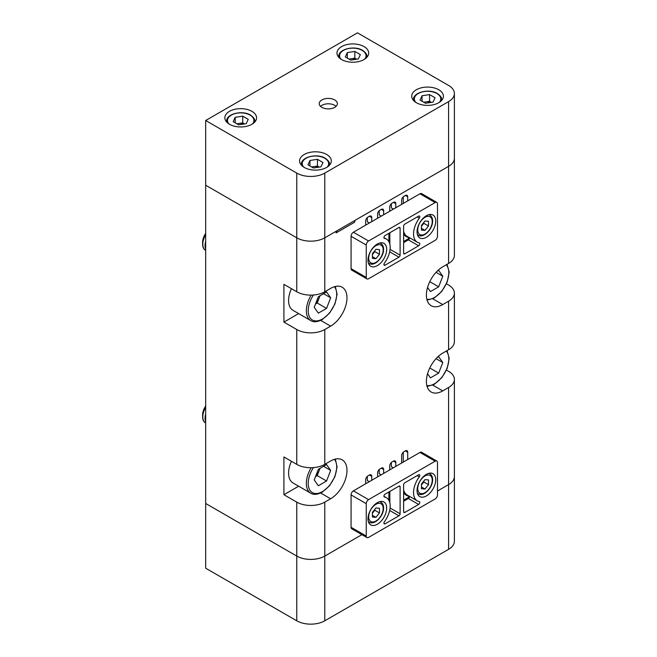 <?xml version="1.0" encoding="UTF-8"?>
<svg xmlns="http://www.w3.org/2000/svg" width="657" height="657" viewBox="0 0 657 657"><rect width="100%" height="100%" fill="white"/><g stroke="black" fill="none" stroke-linecap="round" stroke-linejoin="round"><path stroke-width="0.99" d="M205.674 234.401A13.214 7.629 120 0 0 202.611 244.149A13.214 7.629 120 0 0 205.354 250.194A13.214 7.629 120 0 0 205.436 250.243M205.674 234.795A13.214 7.629 120 0 0 202.791 244.248A13.214 7.629 120 0 0 205.526 250.301A13.214 7.629 120 0 0 205.674 250.383M205.674 233.407A10.931 6.315 120 0 0 202.611 242.285L202.611 244.149M205.674 241.324A13.214 7.629 120 0 0 205.05 245.554A13.214 7.629 120 0 0 205.674 249.069M315.836 303.181A10.069 5.814 120 0 0 319.277 297.703A10.069 5.814 120 0 0 319.877 295.822M291.429 288.678A21.467 12.393 120 0 0 293.038 310.359L310.786 320.608A21.467 12.393 -60 0 1 311.204 295.108M314.235 307.295L318.349 296.701L326.562 291.954L330.676 297.802L326.562 308.396L318.349 313.143L314.235 307.295M323.556 293.695L330.676 297.802M320.049 295.724L317.224 303L326.562 308.396M315.524 303.986L317.224 303M436.043 358.64L442.785 362.533L438.679 356.685L436.962 357.679M442.785 362.533L438.679 373.127L430.458 377.874L427.559 373.751M429.777 367.986L438.679 373.127M205.674 407.012A13.214 7.629 120 0 0 202.611 416.76A13.214 7.629 120 0 0 205.354 422.804A13.214 7.629 120 0 0 205.436 422.853M205.674 407.406A13.214 7.629 120 0 0 202.791 416.858A13.214 7.629 120 0 0 205.526 422.911A13.214 7.629 120 0 0 205.674 422.985M205.674 406.018A10.931 6.315 120 0 0 202.611 414.896L202.611 416.76M205.674 413.935A13.214 7.629 120 0 0 205.05 418.164A13.214 7.629 120 0 0 205.674 421.679M315.836 475.791A10.069 5.814 120 0 0 319.277 470.313A10.069 5.814 120 0 0 319.877 468.433M291.429 461.288A21.467 12.393 120 0 0 293.038 482.969L310.786 493.218A21.467 12.393 -60 0 1 311.204 467.718M314.235 479.906L318.349 469.312L326.562 464.565L330.676 470.412L326.562 481.006L318.349 485.753L314.235 479.906M323.556 466.306L330.676 470.412M320.049 468.334L317.224 475.611L326.562 481.006M315.524 476.596L317.224 475.611M436.043 272.335L442.785 276.227L438.679 270.38L436.962 271.374M442.785 276.227L438.679 286.822L430.458 291.568L427.559 287.446M429.777 281.681L438.679 286.822M205.674 120.502L296.767 173.095A19.817 11.44 0 0 0 324.788 173.095L448.583 101.621A19.817 11.44 0 0 0 454.389 93.532A19.817 11.44 0 0 0 448.583 85.443L357.49 32.85L205.674 120.502L205.674 503.476L296.767 556.068A19.817 11.44 0 0 0 324.788 556.068L361.892 534.65L324.788 556.068L324.788 620.799A19.817 11.44 180 0 1 296.767 620.799L205.674 568.206L205.674 503.476L296.767 556.068A19.817 11.44 0 0 0 324.788 556.068L324.788 502.129A19.817 11.44 180 0 1 296.767 502.129L283.914 494.713L298.648 486.205M403.267 462.076L403.267 452.221M393.346 467.809L391.358 466.667L391.358 462.471M381.2 474.822L379.212 473.681L379.212 469.484M369.283 481.704L367.304 480.554L367.304 476.366M446.456 283.791L448.583 285.023A19.817 11.44 180 0 1 454.389 293.112A19.817 11.44 180 0 1 448.583 301.202L448.583 349.746A19.817 11.44 0 0 0 454.389 341.656L454.389 293.112M446.456 370.096L448.583 371.328A19.817 11.44 180 0 1 454.389 379.418A19.817 11.44 180 0 1 448.583 387.507L448.583 484.603A19.817 11.44 0 0 0 454.389 476.506A19.817 11.44 0 0 1 448.583 484.603L437.488 491.009L448.583 484.603L448.583 549.326L324.788 620.799M320.665 320.394L330.627 326.151L324.788 329.518A19.817 11.44 180 0 1 296.767 329.518L283.914 322.102L298.648 313.594M283.914 494.713L283.914 456.952L296.767 464.368A19.817 11.44 0 0 0 324.788 464.368L330.627 461A23.118 13.354 120 0 1 342.19 459.859A23.118 13.354 120 0 1 345.738 478.386A23.118 13.354 120 0 1 330.627 498.762L324.788 502.129M296.767 173.095L296.767 237.818A19.817 11.44 0 0 0 324.788 237.818A19.817 11.44 180 0 1 296.767 237.818L205.674 185.233L296.767 237.818L296.767 291.765L283.914 284.341L283.914 322.102M296.767 291.765A19.817 11.44 0 0 0 324.788 291.765L330.627 288.39A23.118 13.354 120 0 1 342.19 287.249A23.118 13.354 120 0 1 345.738 305.776A23.118 13.354 120 0 1 330.627 326.151M371.739 221.639L371.739 217.598A3.301 1.905 120 0 0 371.057 216.079A3.301 1.905 120 0 0 369.406 216.243L368.002 217.056A3.301 1.905 120 0 0 365.662 221.097L365.662 225.146M383.647 214.765L383.647 210.716A3.301 1.905 120 0 0 382.965 209.205A3.301 1.905 120 0 0 381.315 209.369L379.91 210.174A3.301 1.905 120 0 0 377.578 214.223L377.578 218.272M395.793 207.752L395.793 203.703A3.301 1.905 120 0 0 395.112 202.192A3.301 1.905 120 0 0 393.461 202.356L392.057 203.169A3.301 1.905 120 0 0 389.724 207.21L389.724 211.258M407.71 200.87L407.71 196.829A3.301 1.905 120 0 0 407.02 195.318A3.301 1.905 120 0 0 405.369 195.482L403.973 196.287A3.301 1.905 120 0 0 401.632 200.336L401.632 204.376M407.71 459.514L407.71 452.238A3.301 1.905 120 0 0 407.02 450.727A3.301 1.905 120 0 0 405.369 450.891L403.973 451.696A3.301 1.905 120 0 0 401.632 455.744L401.632 463.021M371.739 480.283L371.739 476.374A3.301 1.905 120 0 0 371.057 474.863A3.301 1.905 120 0 0 369.406 475.027L368.002 475.832A3.301 1.905 120 0 0 365.662 479.881L365.662 483.79M383.647 473.41L383.647 469.492A3.301 1.905 120 0 0 382.965 467.981A3.301 1.905 120 0 0 381.315 468.145L379.91 468.958A3.301 1.905 120 0 0 377.578 472.999L377.578 476.916M395.793 466.396L395.793 462.487A3.301 1.905 120 0 0 395.112 460.976A3.301 1.905 120 0 0 393.461 461.132L392.057 461.945A3.301 1.905 120 0 0 389.724 465.994L389.724 469.903M448.583 349.746L442.744 353.121A23.118 13.354 120 0 0 427.641 373.496A23.118 13.354 120 0 0 431.181 392.024A23.118 13.354 120 0 0 442.744 390.882L448.583 387.507M337.123 230.706L336.097 232.915L354.78 222.123L354.78 220.506L448.583 166.352L448.583 263.441L442.744 266.816A23.118 13.354 120 0 0 427.641 287.191A23.118 13.354 120 0 0 431.181 305.719A23.118 13.354 120 0 0 442.744 304.577L448.583 301.202M336.097 232.915L336.097 231.297L324.788 237.818L448.583 166.352A19.817 11.44 0 0 0 454.389 158.263A19.817 11.44 180 0 1 448.583 166.352L448.583 101.621M448.583 263.441A19.817 11.44 0 0 0 454.389 255.351L454.389 93.532M369.406 222.986L367.304 221.779L367.304 217.582M381.315 216.112L379.212 214.896L379.212 210.708M393.461 209.098L391.358 207.883L391.358 203.695M403.267 203.432L403.267 196.821M386.686 508.066A13.214 7.629 120 0 0 383.951 502.014A13.214 7.629 120 0 0 373.767 505.553A13.214 7.629 120 0 0 368.002 518.849A13.214 7.629 120 0 0 370.737 524.902A13.214 7.629 120 0 0 380.92 521.362A13.214 7.629 120 0 0 386.686 508.066M435.739 479.741A13.214 7.629 120 0 0 432.996 473.697A13.214 7.629 120 0 0 422.821 477.237A13.214 7.629 120 0 0 417.047 490.533A13.214 7.629 120 0 0 419.79 496.585A13.214 7.629 120 0 0 429.965 493.046A13.214 7.629 120 0 0 435.739 479.741M398.947 486.147A1.651 0.953 -60 0 1 399.776 486.065A1.651 0.953 -60 0 1 400.113 486.821L398.947 486.147L385.092 494.154A1.651 0.953 120 0 0 383.926 496.175A1.651 0.953 120 0 0 384.263 496.93A1.651 0.953 120 0 0 384.444 496.996A18.166 10.487 -60 0 1 386.431 497.727A18.166 10.487 -60 0 1 384.444 521.715A1.651 0.953 120 0 0 383.926 523.144A1.651 0.953 120 0 0 384.263 523.9A1.651 0.953 120 0 0 385.092 523.818L398.947 515.819L389.683 510.464M413.549 492.553A18.166 10.487 -60 0 1 419.289 476.875A1.651 0.953 120 0 0 419.47 474.699A1.651 0.953 120 0 0 418.649 474.781L404.786 482.78A1.651 0.953 -60 0 0 403.62 484.8L403.62 511.77L404.786 512.444L418.649 504.445A1.651 0.953 120 0 0 419.724 502.991A1.651 0.953 120 0 0 419.47 501.669A1.651 0.953 120 0 0 419.289 501.603A18.166 10.487 -60 0 1 417.31 500.872A18.166 10.487 -60 0 1 413.549 492.553M366.253 503.681L366.253 536.046A3.301 1.905 120 0 0 366.935 537.557A3.301 1.905 120 0 0 368.585 537.393L435.156 498.959A3.301 1.905 120 0 0 437.488 494.918L437.488 462.553A3.301 1.905 120 0 0 436.806 461.042A3.301 1.905 120 0 0 435.156 461.206L368.585 499.632A3.301 1.905 120 0 0 366.253 503.681L351.068 494.918L351.068 527.284L366.253 536.046M435.156 461.206L419.971 452.435L353.4 490.869L368.585 499.632M351.068 494.918A3.301 1.905 -60 0 1 353.4 490.869M419.971 452.435A3.301 1.905 -60 0 1 421.622 452.271L436.806 461.042M366.935 537.557L351.75 528.795A3.301 1.905 -60 0 1 351.068 527.284M390.086 508.001L400.113 513.799L400.113 486.821M400.113 513.799A1.651 0.953 -60 0 1 398.947 515.819M404.786 512.444A1.651 0.953 -60 0 1 403.965 512.526A1.651 0.953 -60 0 1 403.62 511.77M386.686 249.422A13.214 7.629 120 0 0 383.951 243.369A13.214 7.629 120 0 0 373.767 246.909A13.214 7.629 120 0 0 368.002 260.205A13.214 7.629 120 0 0 370.737 266.257A13.214 7.629 120 0 0 380.92 262.718A13.214 7.629 120 0 0 386.686 249.422M435.739 221.097A13.214 7.629 120 0 0 432.996 215.053A13.214 7.629 120 0 0 422.821 218.592A13.214 7.629 120 0 0 417.047 231.888A13.214 7.629 120 0 0 419.79 237.941A13.214 7.629 120 0 0 429.965 234.401A13.214 7.629 120 0 0 435.739 221.097M398.947 227.503A1.651 0.953 -60 0 1 399.776 227.421A1.651 0.953 -60 0 1 400.113 228.176L398.947 227.503L385.092 235.51A1.651 0.953 120 0 0 383.926 237.53A1.651 0.953 120 0 0 384.263 238.286A1.651 0.953 120 0 0 384.444 238.351A18.166 10.487 -60 0 1 386.431 239.082A18.166 10.487 -60 0 1 384.444 263.071A1.651 0.953 120 0 0 383.926 264.5A1.651 0.953 120 0 0 384.263 265.256A1.651 0.953 120 0 0 385.092 265.173L398.947 257.174L389.683 251.82M413.549 233.908A18.166 10.487 -60 0 1 419.289 218.231A1.651 0.953 120 0 0 419.47 216.054A1.651 0.953 120 0 0 418.649 216.137L404.786 224.136A1.651 0.953 -60 0 0 403.62 226.156L403.62 253.126L404.786 253.799L418.649 245.8A1.651 0.953 120 0 0 419.724 244.347A1.651 0.953 120 0 0 419.47 243.024A1.651 0.953 120 0 0 419.289 242.959A18.166 10.487 -60 0 1 417.31 242.228A18.166 10.487 -60 0 1 413.549 233.908M366.253 245.036L366.253 277.402A3.301 1.905 120 0 0 366.935 278.913A3.301 1.905 120 0 0 368.585 278.749L435.156 240.314A3.301 1.905 120 0 0 437.488 236.274L437.488 203.908A3.301 1.905 120 0 0 436.806 202.397A3.301 1.905 120 0 0 435.156 202.561L368.585 240.988A3.301 1.905 120 0 0 366.253 245.036L351.068 236.274L351.068 268.639L366.253 277.402M435.156 202.561L419.971 193.79L353.4 232.225L368.585 240.988M351.068 236.274A3.301 1.905 -60 0 1 353.4 232.225M419.971 193.79A3.301 1.905 -60 0 1 421.622 193.626L436.806 202.397M366.935 278.913L351.75 270.15A3.301 1.905 -60 0 1 351.068 268.639M390.086 249.356L400.113 255.154L400.113 228.176M400.113 255.154A1.651 0.953 -60 0 1 398.947 257.174M404.786 253.799A1.651 0.953 -60 0 1 403.965 253.881A1.651 0.953 -60 0 1 403.62 253.126M364.027 59.549A15.858 9.157 0 0 0 368.676 53.077A15.858 9.157 0 0 0 358.886 44.619A15.858 9.157 0 0 0 341.607 46.606A15.858 9.157 0 0 0 336.967 53.077A15.858 9.157 0 0 0 346.748 61.536A15.858 9.157 0 0 0 364.027 59.549M251.918 124.28A15.858 9.157 0 0 0 256.558 117.808A15.858 9.157 0 0 0 246.777 109.349A15.858 9.157 0 0 0 229.498 111.329A15.858 9.157 0 0 0 224.85 117.808A15.858 9.157 0 0 0 234.639 126.259A15.858 9.157 0 0 0 251.918 124.28M326.66 167.428A15.858 9.157 0 0 0 331.3 160.957A15.858 9.157 0 0 0 321.519 152.498A15.858 9.157 0 0 0 304.24 154.485A15.858 9.157 0 0 0 299.592 160.957A15.858 9.157 0 0 0 309.381 169.416A15.858 9.157 0 0 0 326.66 167.428M438.769 102.706A15.858 9.157 0 0 0 443.418 96.226A15.858 9.157 0 0 0 433.628 87.775A15.858 9.157 0 0 0 416.349 89.754A15.858 9.157 0 0 0 411.709 96.226A15.858 9.157 0 0 0 421.49 104.685A15.858 9.157 0 0 0 438.769 102.706M334.717 107.354A9.083 5.248 0 0 0 337.378 103.642A9.083 5.248 0 0 0 331.769 98.805A9.083 5.248 0 0 0 321.873 99.938A9.083 5.248 0 0 0 319.212 103.642A9.083 5.248 0 0 0 324.821 108.487A9.083 5.248 0 0 0 334.717 107.354M336.088 106.344A9.083 5.248 0 0 0 321.873 105.334A9.083 5.248 0 0 0 320.501 106.344M424.989 489.03L421.466 488.718L421.466 484.012L424.989 479.626L428.52 479.938L428.52 484.644L424.989 489.03L421.466 486.993M421.466 484.915L423.847 481.951L423.847 481.047M423.847 481.951L428.52 484.644M421.466 484.825A4.985 2.883 120 0 0 422.081 484.143A4.985 2.883 120 0 0 423.543 481.433M375.944 517.355L372.412 517.034L372.412 512.337L375.944 507.943L379.467 508.263L379.467 512.961L375.944 517.355L372.412 515.318M372.412 513.232L374.802 510.267L374.802 509.372M374.802 510.267L379.467 512.961M372.412 513.142A4.985 2.883 120 0 0 373.036 512.46A4.985 2.883 120 0 0 374.49 509.75M421.466 225.367L421.466 230.073L424.989 230.385L428.52 226L428.52 221.294L424.989 220.982L421.466 225.367M421.466 226.18A4.985 2.883 120 0 0 422.081 225.499L423.847 223.306L423.847 222.411M421.466 226.271L422.081 225.499A4.985 2.883 120 0 0 423.543 222.789M423.847 223.306L428.52 226M421.466 228.349L424.989 230.385M372.412 253.692L372.412 258.39L375.944 258.71L379.467 254.316L379.467 249.619L375.944 249.299L372.412 253.692M372.412 254.497A4.985 2.883 120 0 0 373.036 253.816L374.802 251.623L374.802 250.728M372.412 254.588L373.036 253.816A4.985 2.883 120 0 0 374.49 251.105M374.802 251.623L379.467 254.316M372.412 256.673L375.944 258.71M319.097 167.124A6.742 3.893 0 0 0 313.701 166.632A6.742 3.893 0 0 0 311.87 167.092M320.953 166.837L313.43 167.995L307.928 164.817L309.94 160.472L317.462 159.314L322.973 162.493L320.953 166.837M309.94 165.983L309.94 160.472M311.632 166.952L317.462 166.057L317.462 159.314M319.269 167.092L317.462 166.057M431.206 102.393A6.742 3.893 0 0 0 425.818 101.909A6.742 3.893 0 0 0 423.987 102.369M433.07 102.106L425.547 103.272L420.037 100.094L422.057 95.75L429.579 94.583L435.082 97.762L433.07 102.106M422.057 101.252L422.057 95.75M423.74 102.229L429.579 101.326L429.579 94.583M431.378 102.369L429.579 101.326M244.355 123.968A6.742 3.893 0 0 0 238.959 123.483A6.742 3.893 0 0 0 237.128 123.943M246.211 123.68L238.688 124.846L233.186 121.668L235.198 117.324L242.72 116.158L248.231 119.336L246.211 123.68M235.198 122.826L235.198 117.324M236.89 123.803L242.72 122.9L242.72 116.158M244.527 123.943L242.72 122.9M356.472 59.245A6.742 3.893 0 0 0 351.076 58.752A6.742 3.893 0 0 0 349.245 59.212M358.328 58.958L350.805 60.116L345.295 56.937L347.315 52.593L354.837 51.435L360.34 54.613L358.328 58.958M347.315 58.103L347.315 52.593M348.998 59.073L354.837 58.177L354.837 51.435M356.636 59.212L354.837 58.177M454.389 379.418L454.389 541.237A19.817 11.44 180 0 1 448.583 549.326M313.446 295.009A20.145 11.637 120 0 0 309.036 315.82A20.145 11.637 120 0 0 322.456 318.998A20.145 11.637 120 0 0 334.971 303.197A20.145 11.637 120 0 0 334.421 286.715M426.836 385.56A20.145 11.637 120 0 0 434.564 383.729A20.145 11.637 120 0 0 447.203 367.575A20.145 11.637 120 0 0 446.234 351.101M313.446 467.62A20.145 11.637 120 0 0 309.036 488.43A20.145 11.637 120 0 0 322.456 491.608A20.145 11.637 120 0 0 334.971 475.808A20.145 11.637 120 0 0 334.421 459.325M426.836 299.255A20.145 11.637 120 0 0 434.564 297.424A20.145 11.637 120 0 0 447.203 281.27A20.145 11.637 120 0 0 446.234 264.796M324.788 329.518L324.788 464.368M296.767 329.518L296.767 464.368M296.767 502.129L296.767 620.799M324.788 173.095L324.788 291.765M320.665 493.005L330.627 498.762M432.774 385.125L442.744 390.882M432.774 298.82L442.744 304.577M405.369 450.891L407.71 452.238M369.406 475.027L371.739 476.374M381.315 468.145L383.647 469.492M393.461 461.132L395.793 462.487M369.406 216.243L371.739 217.598M381.315 209.369L383.647 210.716M393.461 202.356L395.793 203.703M405.369 195.482L407.71 196.829M403.62 500.174L407.898 497.702A0.994 0.575 120 0 0 408.572 496.741A0.994 0.575 120 0 0 408.293 495.994A0.657 0.526 100.7 0 1 408.449 495.756M408.293 495.994A18.831 10.873 -60 0 1 403.62 492.471M403.62 489.859A18.166 10.487 120 0 0 407.036 494.943L417.31 500.872M383.926 523.144L385.092 523.818M417.154 475.643L419.289 476.875M409.533 496.38A1.651 0.953 -60 0 1 408.367 498.515L418.649 504.445M407.898 497.702L408.367 498.515L403.62 501.25M389.839 491.411L389.839 502.802M388.903 500.314L388.903 491.945M403.62 241.53L407.898 239.058A0.994 0.575 120 0 0 408.572 238.097A0.994 0.575 120 0 0 408.293 237.349A0.657 0.526 100.7 0 1 408.449 237.111M408.293 237.349A18.831 10.873 -60 0 1 403.62 233.826M403.62 231.215A18.166 10.487 120 0 0 407.036 236.298L417.31 242.228M383.926 264.5L385.092 265.173M417.154 216.999L419.289 218.231M409.533 237.735A1.651 0.953 -60 0 1 408.367 239.871L418.649 245.8M407.898 239.058L408.367 239.871L403.62 242.605M389.839 232.767L389.839 244.158M388.903 241.669L388.903 233.301M417.417 493.308L418.279 493.801A11.563 6.677 -60 0 1 417.343 493.054M417.753 488.512A10.241 5.913 120 0 0 424.989 492.693A10.241 5.913 120 0 0 432.232 480.152A10.241 5.913 120 0 0 424.989 475.972A10.241 5.913 120 0 0 417.753 488.512M428.725 473.344A11.563 6.677 -60 0 1 429.834 473.779L428.972 473.278M368.363 521.625L369.226 522.118A11.563 6.677 -60 0 1 368.298 521.371M368.7 516.829A10.241 5.913 120 0 0 375.944 521.009A10.241 5.913 120 0 0 383.187 508.469A10.241 5.913 120 0 0 375.944 504.289A10.241 5.913 120 0 0 368.7 516.829M379.672 501.661A11.563 6.677 -60 0 1 380.789 502.096L379.927 501.595M417.417 234.664L418.279 235.157A11.563 6.677 -60 0 1 417.343 234.409M417.753 229.868A10.241 5.913 120 0 0 424.989 234.048A10.241 5.913 120 0 0 432.232 221.508A10.241 5.913 120 0 0 424.989 217.327A10.241 5.913 120 0 0 417.753 229.868M428.725 214.699A11.563 6.677 -60 0 1 429.834 215.135L428.972 214.634M368.363 262.981L369.226 263.473A11.563 6.677 -60 0 1 368.298 262.726M368.7 258.185A10.241 5.913 120 0 0 375.944 262.365A10.241 5.913 120 0 0 383.187 249.824A10.241 5.913 120 0 0 375.944 245.644A10.241 5.913 120 0 0 368.7 258.185M379.672 243.016A11.563 6.677 -60 0 1 380.789 243.451L379.927 242.95M329.486 165.211L329.486 164.324A14.035 8.106 180 0 1 329.379 165.326M327.276 167.05A13.214 7.629 0 0 0 324.788 158.263A13.214 7.629 0 0 0 307.731 157.458A13.214 7.629 0 0 0 303.616 167.05M301.514 165.326A14.035 8.106 180 0 1 301.407 164.324L301.407 165.211M441.603 100.48L441.603 99.601A14.035 8.106 180 0 1 441.496 100.603M439.393 102.328A13.214 7.629 0 0 0 436.905 93.532A13.214 7.629 0 0 0 419.848 92.736A13.214 7.629 0 0 0 415.733 102.328M413.631 100.603A14.035 8.106 180 0 1 413.524 99.601L413.524 100.48M254.744 122.062L254.744 121.175A14.035 8.106 180 0 1 254.637 122.177M252.534 123.902A13.214 7.629 0 0 0 250.046 115.106A13.214 7.629 0 0 0 232.989 114.31A13.214 7.629 0 0 0 228.874 123.902M226.772 122.177A14.035 8.106 180 0 1 226.665 121.175L226.665 122.062M366.861 57.331L366.861 56.453A14.035 8.106 180 0 1 366.754 57.446M364.651 59.171A13.214 7.629 0 0 0 362.163 50.384A13.214 7.629 0 0 0 345.106 49.579A13.214 7.629 0 0 0 340.991 59.171M338.889 57.446A14.035 8.106 180 0 1 338.782 56.453L338.782 57.331M310.786 320.608C313.578 322.406 317.38 322.07 322.185 319.606L329.543 313.134L334.955 303.936L337.082 294.287L335.316 286.477M427.083 386.456L434.293 384.337L441.816 377.668L447.253 368.199L449.199 358.369L447.056 350.633M310.786 493.218C313.578 495.017 317.38 494.68 322.185 492.216L329.543 485.745L334.955 476.547L337.082 466.897L335.316 459.087M427.083 300.15L434.293 298.032L441.816 291.363L447.253 281.894L449.199 272.064L447.056 264.328M383.926 496.281L386.431 497.727M383.926 237.637L386.431 239.082M418.279 493.801C423.56 497.341 432.906 487.51 432.618 479.61C432.593 476.867 431.674 474.921 429.834 473.779M369.226 522.118C374.506 525.657 383.86 515.827 383.573 507.927C383.548 505.184 382.62 503.237 380.789 502.096M418.279 235.157C423.56 238.696 432.906 228.866 432.618 220.966C432.593 218.223 431.674 216.276 429.834 215.135M369.226 263.473C374.506 267.013 383.86 257.183 383.573 249.282C383.548 246.539 382.62 244.593 380.789 243.451M329.486 164.324C329.789 162.476 328.36 160.439 325.207 158.222C317.093 153.065 300.783 157.039 301.407 164.324M441.603 99.601C441.898 97.745 440.477 95.708 437.316 93.491C429.202 88.334 412.9 92.317 413.524 99.601M254.744 121.175C255.047 119.328 253.618 117.291 250.465 115.065C242.351 109.916 226.041 113.891 226.665 121.175M366.861 56.453C367.156 54.597 365.735 52.56 362.574 50.343C354.46 45.185 338.158 49.16 338.782 56.453"/></g></svg>
